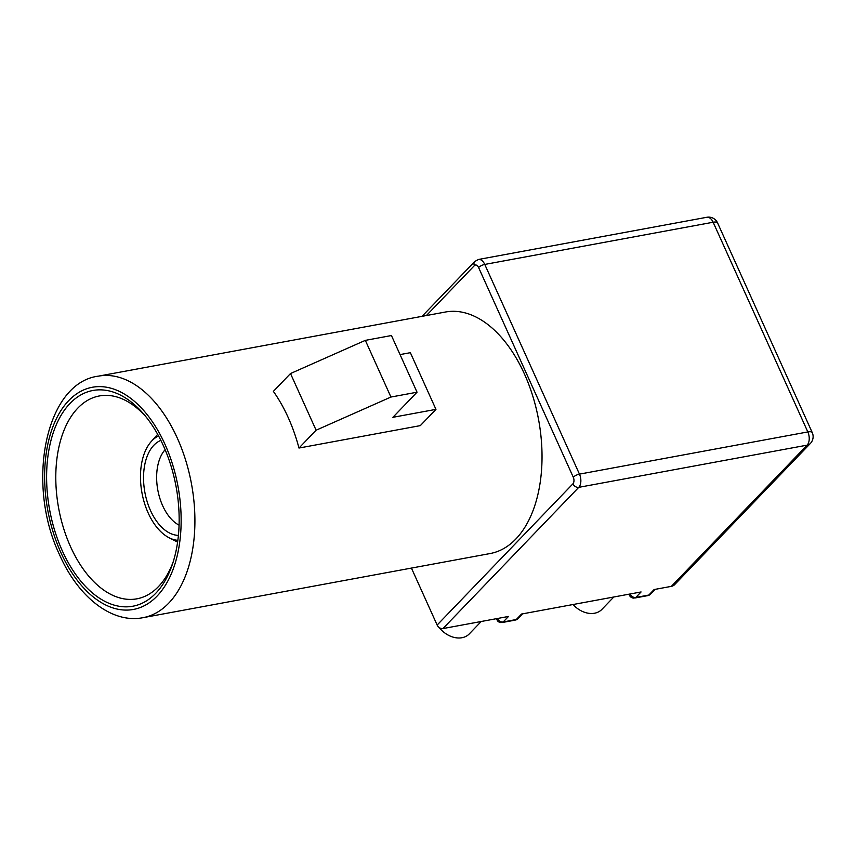 <?xml version="1.0" encoding="UTF-8"?>
<svg xmlns="http://www.w3.org/2000/svg" width="855" height="855" viewBox="0 0 855 855"><rect width="100%" height="100%" fill="white"/><g stroke="black" fill="none" stroke-linecap="round" stroke-linejoin="round"><path stroke-width="1.28" d="M173.17 561.938A103.166 60.438 79.5 0 1 158.41 586.658A103.166 60.438 79.5 0 1 136.853 598.831A103.166 60.438 79.5 0 1 63.559 528.198A103.166 60.438 79.5 0 1 77.805 408.124A103.166 60.438 79.5 0 1 99.362 395.951A103.166 60.438 79.5 0 1 146.472 417.422M155.76 593.285A109.707 64.275 79.5 0 1 62.351 550.919A109.707 64.275 79.5 0 1 70.025 403.421A109.707 64.275 79.5 0 1 144.805 415.37A109.707 64.275 79.5 0 1 172.347 564.46A109.707 64.275 79.5 0 1 155.76 593.285M400.044 354.59L410.368 352.688L435.954 409.363L420.329 425.619L298.972 448.041L316.104 430.215L290.508 373.539L365.341 340.365L391.44 335.534L417.037 392.21L390.938 397.041L316.104 430.215M290.508 373.539L273.376 391.366A122.81 71.948 79.5 0 1 298.972 448.041M445.53 312A122.81 71.948 79.5 0 1 532.783 396.089A122.81 71.948 79.5 0 1 515.822 539.035A122.81 71.948 79.5 0 1 490.161 553.538L143.031 617.673A122.81 71.948 -100.5 0 0 168.702 603.181A122.81 71.948 -100.5 0 0 177.295 438.07A122.81 71.948 -100.5 0 0 98.411 376.147L445.53 312M435.954 409.363L392.894 417.315L417.037 392.21M365.341 340.365L390.938 397.041M179.069 525.152A42.087 24.656 79.5 0 1 157.812 490.054A42.087 24.656 79.5 0 1 165.133 449.677M178.417 535.358A48.628 28.493 79.5 0 1 146.408 499.074A48.628 28.493 79.5 0 1 153.921 445.177A48.628 28.493 79.5 0 1 160.858 440.378M158.56 435.932A53.705 31.464 -100.5 0 0 151.934 440.785A53.705 31.464 -100.5 0 0 151.25 441.522A53.705 31.464 -100.5 0 0 141.983 492.982A53.705 31.464 -100.5 0 0 169.023 537.72A53.705 31.464 -100.5 0 0 177.851 540.328M648.646 595.39A4.916 4.916 0 0 0 650.463 594.193A4.916 3.666 -136.1 0 1 648.838 595.037A4.916 2.875 79.5 0 1 647.93 595.593M613.794 596.993L601.856 609.423A22.102 16.512 -136.1 0 1 594.556 613.227A22.102 16.512 -136.1 0 1 573.042 604.528M497.268 618.528A4.916 1.539 155.7 0 0 496.808 619.715L496.349 618.699M515.234 620.121L502.184 622.526A4.916 2.875 -100.5 0 0 503.21 621.948A4.916 3.666 -136.1 0 1 499.876 621.211A4.916 3.666 -136.1 0 1 497.61 618.892M481.215 621.5L469.267 633.918A22.102 16.512 -136.1 0 1 461.967 637.723A22.102 16.512 -136.1 0 1 439.171 627.517M517.467 619.041A4.916 3.666 -136.1 0 1 516.26 619.533L503.21 621.948L508.49 616.455L442.976 628.564A4.916 3.666 -136.1 0 1 437.14 625.037L411.426 568.083M647.812 595.614L634.763 598.03A4.916 2.875 -100.5 0 0 635.789 597.453A4.916 3.666 -136.1 0 1 632.465 596.715A4.916 3.666 -136.1 0 1 630.199 594.385M629.857 594.033A4.916 1.539 155.7 0 0 629.398 595.219L628.938 594.204M810.38 443.456A9.822 9.822 0 0 0 812.25 432.598A9.822 3.089 155.7 0 0 807.825 431.935A9.822 5.761 79.5 0 1 807.131 445.145L807.131 445.145A9.822 7.342 43.9 0 0 810.38 443.456L674.595 584.67A9.822 7.342 -136.1 0 1 671.346 586.359L654.118 589.544L648.838 595.037L635.789 597.453L641.068 591.959L521.539 614.04L516.26 619.533M60.844 552.49A112.988 66.188 -100.5 0 0 157.031 596.127A112.988 66.188 -100.5 0 0 164.94 444.226A112.988 66.188 -100.5 0 0 68.742 400.589A112.988 66.188 -100.5 0 0 60.844 552.49M474.749 261.512A4.916 3.666 43.9 0 0 474.407 265.606A4.916 2.875 -100.5 0 1 478.586 267.508A4.916 1.539 -24.3 0 1 484.764 264.43L713.134 222.236A9.822 3.089 -24.3 0 1 717.569 222.899A9.822 9.822 0 0 0 706.829 217.277A9.822 5.761 79.5 0 1 713.134 222.236L807.825 431.935L579.455 474.13L484.764 264.43A9.822 5.761 -100.5 0 0 478.458 259.471L706.829 217.277M442.976 628.564L578.76 487.339L807.131 445.145L671.346 586.359M573.278 477.208A4.916 2.875 -100.5 0 1 572.925 483.812A4.916 3.666 43.9 0 0 578.76 487.339A9.822 5.761 -100.5 0 0 579.455 474.13A4.916 1.539 155.7 0 0 573.278 477.208L478.586 267.508M572.925 483.812L437.14 625.037M426.399 315.538L474.407 265.606M98.411 376.147C45.422 382.73 25.468 483.812 59.711 555.087C78.51 597.72 112.454 623.851 143.031 617.673M169.023 537.72L177.594 542.145M151.25 441.522L157.673 434.329M515.843 619.961A4.916 4.916 0 0 0 517.264 619.234M497.311 620.58A4.916 4.916 0 0 0 501.041 622.6M655.101 589.362L650.463 594.193M629.9 596.085A4.916 4.916 0 0 0 633.63 598.105M812.25 432.598L717.569 222.899M517.874 618.689L522.523 613.858M478.458 259.471L474.782 261.48L422.028 316.339"/></g></svg>
